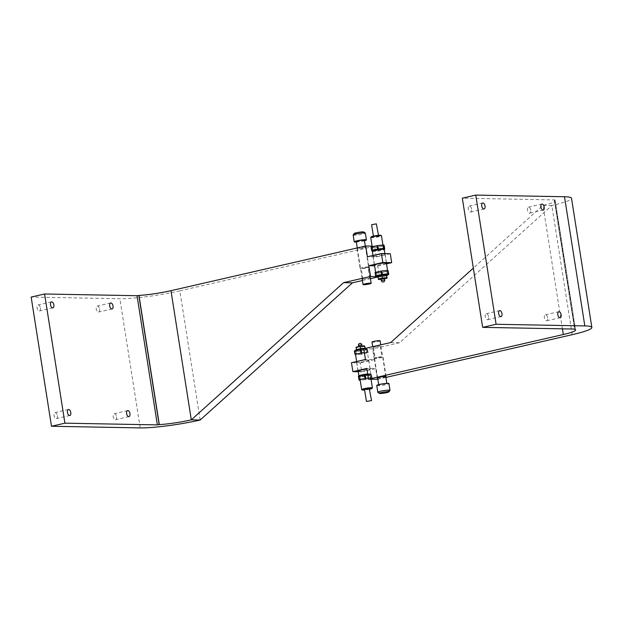 <?xml version="1.0" encoding="UTF-8"?>
<svg xmlns="http://www.w3.org/2000/svg" width="623" height="623" viewBox="0 0 623 623"><rect width="100%" height="100%" fill="white"/><g stroke="black" fill="none" stroke-linecap="round" stroke-linejoin="round"><path stroke-width="0.47" stroke-dasharray="3.12 2.34" d="M358.256 371.744L361.753 371.806L360.343 362.874L351.473 362.703M363.754 348.732L372.632 348.903L374.322 359.666L365.452 359.502M471.603 209.079A3.084 1.628 77.1 0 0 469.251 206.049A3.084 1.628 77.1 0 0 468.278 209.017A3.084 1.628 77.1 0 0 470.63 212.054A3.084 1.628 77.1 0 0 471.603 209.079M574.554 329.061L554.268 200.193L555 199.944L462.328 198.176M547.703 317.831A3.084 1.628 77.1 0 0 545.351 314.794A3.084 1.628 77.1 0 0 544.377 317.769A3.084 1.628 77.1 0 0 546.729 320.806A3.084 1.628 77.1 0 0 547.703 317.831M488.549 316.725A3.084 1.628 77.1 0 0 486.197 313.696A3.084 1.628 77.1 0 0 485.224 316.671A3.084 1.628 77.1 0 0 487.575 319.7A3.084 1.628 77.1 0 0 488.549 316.725M530.757 210.185A3.084 1.628 77.1 0 0 528.405 207.148A3.084 1.628 77.1 0 0 527.432 210.122A3.084 1.628 77.1 0 0 529.784 213.152A3.084 1.628 77.1 0 0 530.757 210.185M554.268 200.193A27.412 3.037 -8.9 0 1 555.272 200.808A27.412 3.037 -8.9 0 1 542.976 205.349L473.34 268.1M374.914 358.427A4.454 0.491 -8.9 0 1 374.197 358.28A4.454 0.491 -8.9 0 1 377.312 357.306A4.454 0.491 -8.9 0 1 382.281 356.738A4.454 0.491 -8.9 0 1 382.997 356.893A4.454 0.491 -8.9 0 1 379.89 357.859A4.454 0.491 -8.9 0 1 374.914 358.427M381.432 356.932L375.217 358.116L381.432 356.932M385.793 376.829A4.454 0.491 -8.9 0 1 382.14 377.709A4.454 0.491 -8.9 0 1 378.013 378.13A4.454 0.491 -8.9 0 1 377.67 378.106M361.753 371.806L375.731 368.598L366.854 368.434M358.17 371.238A6.168 0.685 171.1 0 0 359.019 371.331A6.168 0.685 171.1 0 0 365.911 370.545A6.168 0.685 171.1 0 0 370.218 369.205A6.168 0.685 171.1 0 0 369.229 368.995A6.168 0.685 171.1 0 0 366.963 369.112M390.707 342.557L399.584 342.72L551.853 205.512A43.859 4.859 171.1 0 0 571.517 198.254M572.187 334.691L551.853 205.512L542.976 205.349L562.413 328.835M385.886 377.421L377.85 379.267M377.421 379.368L375.731 368.598M374.322 359.666L360.343 362.874M399.584 342.72L372.632 348.903M367.819 360.055A6.168 0.685 171.1 0 0 360.927 360.842A6.168 0.685 171.1 0 0 356.621 362.189A6.168 0.685 171.1 0 0 357.61 362.399A6.168 0.685 171.1 0 0 364.502 361.613A6.168 0.685 171.1 0 0 368.808 360.265A6.168 0.685 171.1 0 0 367.819 360.055M379.742 346.17L373.52 347.354L379.742 346.17M379.43 385.279A4.112 0.452 -8.9 0 1 378.776 385.139A4.112 0.452 -8.9 0 1 381.642 384.243A4.112 0.452 -8.9 0 1 386.237 383.713A4.112 0.452 -8.9 0 1 386.899 383.854A4.112 0.452 -8.9 0 1 384.025 384.749A4.112 0.452 -8.9 0 1 379.43 385.279M380.116 340.797A4.112 0.452 -8.9 0 1 377.25 341.692A4.112 0.452 -8.9 0 1 372.655 342.214A4.112 0.452 -8.9 0 1 371.993 342.074M376.744 385.458A6.168 0.685 171.1 0 0 377.733 385.668A6.168 0.685 171.1 0 0 384.625 384.882A6.168 0.685 171.1 0 0 388.931 383.534M389.967 390.403A6.168 0.685 -8.9 0 1 385.364 391.727A6.168 0.685 -8.9 0 1 378.8 392.451A6.168 0.685 -8.9 0 1 377.857 392.303M367.811 374.501L371.183 374.197L371.549 374.929L365.584 376.323L358.848 377.001L358.404 376.269M368.349 377.896L371.643 377.577L371.892 378.387L360.219 380.318M369.268 374.61A5.179 0.576 -8.9 0 1 370.093 374.789A5.179 0.576 -8.9 0 1 366.48 375.918A5.179 0.576 -8.9 0 1 360.694 376.58A5.179 0.576 -8.9 0 1 359.86 376.401A5.179 0.576 -8.9 0 1 363.474 375.272A5.179 0.576 -8.9 0 1 369.268 374.61M369.797 378.005A5.179 0.576 -8.9 0 1 370.63 378.177A5.179 0.576 -8.9 0 1 367.009 379.306A5.179 0.576 -8.9 0 1 361.223 379.968A5.179 0.576 -8.9 0 1 360.398 379.789A5.179 0.576 -8.9 0 1 364.011 378.667A5.179 0.576 -8.9 0 1 369.797 378.005M364.346 352.462L367.64 352.151L367.889 352.961L355.608 354.946M363.809 349.075L367.111 348.755L367.547 349.495L361.581 350.897L354.845 351.574L354.401 350.835M365.794 352.571A5.179 0.576 -8.9 0 1 366.628 352.75A5.179 0.576 -8.9 0 1 363.007 353.88A5.179 0.576 -8.9 0 1 357.22 354.542A5.179 0.576 -8.9 0 1 356.395 354.362A5.179 0.576 -8.9 0 1 360.008 353.233A5.179 0.576 -8.9 0 1 365.794 352.571M365.265 349.184A5.179 0.576 -8.9 0 1 366.09 349.363A5.179 0.576 -8.9 0 1 362.477 350.484A5.179 0.576 -8.9 0 1 356.691 351.146A5.179 0.576 -8.9 0 1 355.858 350.975A5.179 0.576 -8.9 0 1 359.471 349.846A5.179 0.576 -8.9 0 1 365.265 349.184M367.726 373.964A6.043 0.67 -8.9 0 1 369.891 373.855A6.043 0.67 -8.9 0 1 370.856 374.065A6.043 0.67 -8.9 0 1 370.825 374.143A6.043 0.67 -8.9 0 1 366.316 375.435A6.043 0.67 -8.9 0 1 359.884 376.152A6.043 0.67 -8.9 0 1 358.965 376.012M355.974 351.31A6.043 0.67 171.1 0 0 362.726 350.539A6.043 0.67 171.1 0 0 366.947 349.223A6.043 0.67 171.1 0 0 366.9 349.16A6.043 0.67 171.1 0 0 365.981 349.02A6.043 0.67 171.1 0 0 359.549 349.729A6.043 0.67 171.1 0 0 355.032 351.029A6.043 0.67 171.1 0 0 355.009 351.107A6.043 0.67 171.1 0 0 355.974 351.31M369.478 374.563A5.436 0.6 -8.9 0 1 370.35 374.75A5.436 0.6 -8.9 0 1 370.327 374.82A5.436 0.6 -8.9 0 1 366.262 375.988A5.436 0.6 -8.9 0 1 360.476 376.627A5.436 0.6 -8.9 0 1 359.65 376.502A5.436 0.6 -8.9 0 1 359.603 376.44A5.436 0.6 -8.9 0 1 363.404 375.256A5.436 0.6 -8.9 0 1 369.478 374.563M360.577 348.802L364.969 348.374L365.234 348.888L356.714 350.266L356.449 349.744L360.569 348.779M365.234 348.888L365.148 348.335M361.106 349.838L360.709 347.291L356.317 347.72L356.052 347.206M364.837 346.349L360.709 347.291M356.714 350.266L356.317 347.72M361.87 346.45L358.739 347.042L361.87 346.45M372.398 387.958A5.436 0.6 -8.9 0 1 368.333 389.126A5.436 0.6 -8.9 0 1 362.547 389.764A5.436 0.6 -8.9 0 1 361.714 389.64M369.743 389.219A5.007 0.553 -8.9 0 1 364.626 390.029M369.673 388.752L364.556 389.562M355.749 350.056A5.179 0.576 171.1 0 0 356.551 350.305A5.179 0.576 171.1 0 0 362.609 349.589A5.179 0.576 171.1 0 0 365.919 348.452A5.179 0.576 171.1 0 0 365.444 348.35M376.783 276.581L379.399 276.635L377.709 265.865L374.587 265.811M375.965 276.573L376.44 276.581M57.371 415.627A3.084 1.628 -102.9 0 1 56.397 418.601A3.084 1.628 -102.9 0 1 54.045 415.572A3.084 1.628 -102.9 0 1 55.019 412.597A3.084 1.628 -102.9 0 1 57.371 415.627M368.24 266.94A4.454 0.491 171.1 0 0 363.271 267.508A4.454 0.491 171.1 0 0 360.156 268.474A4.454 0.491 171.1 0 0 360.873 268.63A4.454 0.491 171.1 0 0 365.849 268.061A4.454 0.491 171.1 0 0 368.956 267.096A4.454 0.491 171.1 0 0 368.24 266.94M361.722 268.435L367.944 267.251L361.722 268.435M365.14 247.238A4.454 0.491 171.1 0 0 360.164 247.806A4.454 0.491 171.1 0 0 357.057 248.779A4.454 0.491 171.1 0 0 357.773 248.927A4.454 0.491 171.1 0 0 362.75 248.359A4.454 0.491 171.1 0 0 365.857 247.393A4.454 0.491 171.1 0 0 365.14 247.238M390.278 253.725L376.3 256.933L367.43 256.769M373.925 256.38A6.168 0.685 -8.9 0 1 372.943 256.162A6.168 0.685 -8.9 0 1 377.25 254.823A6.168 0.685 -8.9 0 1 384.142 254.036A6.168 0.685 -8.9 0 1 385.123 254.246A6.168 0.685 -8.9 0 1 380.817 255.594A6.168 0.685 -8.9 0 1 373.925 256.38M99.579 309.086A3.084 1.628 -102.9 0 1 98.605 312.053A3.084 1.628 -102.9 0 1 96.254 309.024A3.084 1.628 -102.9 0 1 97.227 306.049A3.084 1.628 -102.9 0 1 99.579 309.086M200.178 420.019L179.845 290.84L374.602 246.171L376.3 256.933M377.709 265.865L386.509 263.848M362.399 280.529L370.436 278.691M377.717 277.017L379.399 276.635M179.845 290.84A43.859 4.859 -8.9 0 1 119.881 298.729L31.15 297.078M116.517 416.732A3.084 1.628 -102.9 0 1 115.543 419.707A3.084 1.628 -102.9 0 1 113.199 416.67A3.084 1.628 -102.9 0 1 114.173 413.695A3.084 1.628 -102.9 0 1 116.517 416.732M386.431 263.334A6.168 0.685 -8.9 0 1 381.634 264.635A6.168 0.685 -8.9 0 1 375.334 265.312A6.168 0.685 -8.9 0 1 374.493 265.219M363.419 279.197L369.634 278.014L363.419 279.197M374.602 246.171L372.095 246.124M40.425 307.98A3.084 1.628 -102.9 0 1 39.451 310.955A3.084 1.628 -102.9 0 1 37.1 307.918A3.084 1.628 -102.9 0 1 38.073 304.951A3.084 1.628 -102.9 0 1 40.425 307.98M356.263 241.514A4.112 0.452 171.1 0 0 356.917 241.654A4.112 0.452 171.1 0 0 361.511 241.124A4.112 0.452 171.1 0 0 364.385 240.237M364.463 240.735A6.168 0.685 -8.9 0 1 356.34 242.012M353.163 235.05A6.168 0.685 171.1 0 0 354.152 235.26A6.168 0.685 171.1 0 0 361.036 234.474A6.168 0.685 171.1 0 0 365.343 233.134M354.277 233.493A4.852 0.537 171.1 0 0 355.032 233.718A4.852 0.537 171.1 0 0 360.709 233.049A4.852 0.537 171.1 0 0 363.801 231.99M371.067 247.051L371.51 247.79L377.826 247.183L384.22 245.719M372.383 251.155L384.087 249.286M373.893 250.758A5.179 0.576 171.1 0 0 379.68 250.096A5.179 0.576 171.1 0 0 383.293 248.966A5.179 0.576 171.1 0 0 382.467 248.787A5.179 0.576 171.1 0 0 376.681 249.449A5.179 0.576 171.1 0 0 373.06 250.578A5.179 0.576 171.1 0 0 373.893 250.758M373.356 247.37A5.179 0.576 171.1 0 0 379.142 246.708A5.179 0.576 171.1 0 0 382.763 245.579A5.179 0.576 171.1 0 0 381.93 245.4A5.179 0.576 171.1 0 0 376.144 246.062A5.179 0.576 171.1 0 0 372.531 247.191A5.179 0.576 171.1 0 0 373.356 247.37M375.069 272.485L375.513 273.217L381.829 272.609L388.222 271.145M376.736 276.55L387.802 274.782M377.359 272.796A5.179 0.576 171.1 0 0 383.145 272.134A5.179 0.576 171.1 0 0 386.766 271.005A5.179 0.576 171.1 0 0 385.933 270.826A5.179 0.576 171.1 0 0 380.147 271.488A5.179 0.576 171.1 0 0 376.533 272.617A5.179 0.576 171.1 0 0 377.359 272.796M377.896 276.184A5.179 0.576 171.1 0 0 383.682 275.522A5.179 0.576 171.1 0 0 387.296 274.4A5.179 0.576 171.1 0 0 386.47 274.221A5.179 0.576 171.1 0 0 380.684 274.883A5.179 0.576 171.1 0 0 377.063 276.012A5.179 0.576 171.1 0 0 377.896 276.184M372.305 251.31A6.043 0.67 171.1 0 0 373.27 251.513A6.043 0.67 171.1 0 0 380.022 250.742A6.043 0.67 171.1 0 0 384.243 249.426M388.129 274.346A6.043 0.67 -8.9 0 1 383.612 275.639A6.043 0.67 -8.9 0 1 377.18 276.347A6.043 0.67 -8.9 0 1 376.261 276.207M372.827 250.547A5.436 0.6 171.1 0 0 372.803 250.617A5.436 0.6 171.1 0 0 373.675 250.804A5.436 0.6 171.1 0 0 379.757 250.111A5.436 0.6 171.1 0 0 383.55 248.927L382.943 245.049M377.92 276.48L378.589 279.54M378.192 276.994L382.577 276.565L382.981 279.112L384.492 278.761M381.074 279.299L382.981 279.112M382.577 276.565L386.704 275.623M381.011 278.863L384.422 278.325M370.74 237.48A5.436 0.6 171.1 0 0 371.612 237.667A5.436 0.6 171.1 0 0 377.686 236.974A5.436 0.6 171.1 0 0 381.486 235.79M371.121 236.927A5.007 0.553 171.1 0 0 371.9 237.161A5.007 0.553 171.1 0 0 377.756 236.475A5.007 0.553 171.1 0 0 380.949 235.377M373.901 236.701L378.605 235.806L373.901 236.701M371.62 224.747L376.736 223.945M386.712 275.662A5.179 0.576 -8.9 0 1 378.029 277.033A5.179 0.576 -8.9 0 1 378.013 277.033M554.789 199.897L575.122 329.076M554.408 200.162L574.702 329.069M365.156 376.393L365.693 379.781M359.012 376.993L359.541 380.38M365.584 376.323L366.114 379.711M371.363 374.999L371.892 378.387M371.549 374.921L372.087 378.317L371.549 374.929M371.183 374.197L371.713 377.593M370.95 374.197L371.479 377.585M358.778 376.985L359.307 380.38M367.477 352.159L366.947 348.771M367.71 352.166L367.181 348.771M368.084 352.883L367.547 349.495L368.084 352.891M367.889 352.961L367.36 349.565M362.111 354.285L361.581 350.897M361.69 354.355L361.153 350.959M355.538 354.954L355.009 351.567M355.305 354.946L354.775 351.559M358.466 345.352L361.877 344.815M140.214 427.908L119.881 298.729M384.562 249.177L384.025 245.789M378.784 250.501L378.247 247.113M378.356 250.571L377.826 247.183M372.211 251.17L371.674 247.783M371.978 251.17L371.44 247.775M375.443 273.209L375.981 276.596M375.677 273.209L376.214 276.604M381.829 272.609L382.358 275.997M382.249 272.539L382.787 275.927M388.028 271.215L388.565 274.603M384.687 280.023L381.276 280.56M469.251 206.049L482.685 202.966M575.605 329.988L555.272 200.808M377.304 377.974L374.197 358.28M545.351 314.794L558.784 311.718M528.405 207.148L541.839 204.064M356.621 362.189L358.03 371.121M373.52 347.354L375.217 358.116M486.197 313.696L499.63 310.612M555 199.944L575.333 329.123M487.575 319.7L501.009 316.616M368.808 360.265L370.218 369.205M386.096 376.596L382.997 356.893M529.784 213.152L543.217 210.076M546.729 320.806L560.163 317.722M380.287 346.287L381.985 357.049M470.63 212.054L484.063 208.97M378.776 385.139L378.691 384.632M377.608 377.74L372.718 346.676M386.899 383.854L386.821 383.355M385.73 376.456L380.754 344.838M370.63 378.177L370.093 374.789M360.398 379.789L359.86 376.401M366.628 352.75L366.09 349.363M356.395 354.362L355.858 350.975M370.856 374.065L366.947 349.223M358.132 370.965L356.644 361.519M355.476 354.074L355.009 351.107M370.327 374.82L370.825 374.143M362.15 346.505L362.08 346.069M371.059 379.243L370.35 374.75M360.063 379.368L359.603 376.44M359.65 376.502L359.066 376.082M358.739 347.042L358.669 346.606M355.351 350.585L355.032 351.029M365.919 348.452L366.9 349.16M69.823 415.525L56.397 418.601M357.057 248.779L360.156 268.474M112.031 308.977L98.605 312.053M128.977 416.623L115.543 419.707M374.345 265.102L372.943 256.162M362.866 279.081L361.176 268.318M52.877 307.871L39.451 310.955M51.507 301.867L38.073 304.951M386.533 263.179L385.123 254.246M365.857 247.393L368.956 267.096M127.598 410.619L114.173 413.695M110.653 302.965L97.227 306.049M369.634 278.014L367.944 267.251M68.444 409.513L55.019 412.597M357.275 247.946L362.064 278.411M365.304 246.101L370.101 276.565M382.763 245.579L383.293 248.966M372.531 247.191L373.06 250.578M386.766 271.005L387.296 274.4M376.533 272.617L377.063 276.012M384.905 253.631L386.392 263.07M387.545 270.421L388.152 274.26M372.959 255.5L374.446 264.946M375.614 272.329L376.214 276.145M378.527 235.338L378.605 235.806M373.411 236.148L373.489 236.615M372.196 246.77L372.803 250.617"/><path stroke-width="0.93" d="M473.34 268.1L390.707 342.557L363.754 348.732L365.452 359.502L351.473 362.703L352.883 371.643L358.256 371.744M485.037 206.003A3.084 1.628 77.1 0 0 482.685 202.966A3.084 1.628 77.1 0 0 481.711 205.94A3.084 1.628 77.1 0 0 484.063 208.97A3.084 1.628 77.1 0 0 485.037 206.003M574.554 329.061L482.661 327.355L462.328 198.176L475.762 195.092L496.095 324.272L482.661 327.355M574.601 329.372A27.412 3.037 -8.9 0 1 575.605 329.988A27.412 3.037 -8.9 0 1 563.309 334.528L562.413 328.835M377.67 378.106A4.454 0.491 -8.9 0 1 377.304 377.974A4.454 0.491 -8.9 0 1 380.412 377.008A4.454 0.491 -8.9 0 1 385.388 376.44A4.454 0.491 -8.9 0 1 386.096 376.596A4.454 0.491 -8.9 0 1 385.793 376.829M377.85 379.267L368.551 379.197L366.854 368.434L352.883 371.643M366.963 369.112A6.168 0.685 171.1 0 0 358.03 371.121A6.168 0.685 171.1 0 0 358.17 371.238M561.136 314.747A3.084 1.628 77.1 0 0 558.784 311.718A3.084 1.628 77.1 0 0 557.811 314.685A3.084 1.628 77.1 0 0 560.163 317.722A3.084 1.628 77.1 0 0 561.136 314.747M385.886 377.421L572.187 334.691A43.859 4.859 171.1 0 0 591.85 327.433L571.517 198.254A43.859 4.859 171.1 0 0 564.493 196.743L475.762 195.092M591.85 327.433A43.859 4.859 171.1 0 0 584.826 325.922L496.095 324.272M544.191 207.101A3.084 1.628 77.1 0 0 541.839 204.064A3.084 1.628 77.1 0 0 540.865 207.038A3.084 1.628 77.1 0 0 543.217 210.076A3.084 1.628 77.1 0 0 544.191 207.101M368.551 379.197L563.309 334.528M501.982 313.649A3.084 1.628 77.1 0 0 499.63 310.612A3.084 1.628 77.1 0 0 498.657 313.587A3.084 1.628 77.1 0 0 501.009 316.616A3.084 1.628 77.1 0 0 501.982 313.649M372.718 346.676L371.993 342.074A4.112 0.452 -8.9 0 1 374.867 341.178A4.112 0.452 -8.9 0 1 379.462 340.656A4.112 0.452 -8.9 0 1 380.116 340.797L380.754 344.838M389.998 390.317L388.931 383.534A6.168 0.685 171.1 0 0 387.942 383.324A6.168 0.685 171.1 0 0 381.05 384.111A6.168 0.685 171.1 0 0 376.744 385.458L377.811 392.241A6.168 0.685 -8.9 0 1 382.117 390.894A6.168 0.685 -8.9 0 1 389.009 390.107A6.168 0.685 -8.9 0 1 389.998 390.317A6.168 0.685 -8.9 0 1 389.967 390.403L388.877 391.883A4.852 0.537 -8.9 0 1 385.255 392.918A4.852 0.537 -8.9 0 1 380.092 393.495A4.852 0.537 -8.9 0 1 379.352 393.378A4.852 0.537 -8.9 0 1 382.444 392.319A4.852 0.537 -8.9 0 1 388.121 391.649A4.852 0.537 -8.9 0 1 388.877 391.883M379.352 393.378L377.857 392.303A6.168 0.685 -8.9 0 1 377.811 392.241M360.219 380.318L359.307 380.38L359.128 379.586L368.349 377.896M358.404 376.269L358.934 379.656L358.404 376.261L367.811 374.501M355.608 354.946L355.126 354.152L364.346 352.462M354.401 350.835L354.931 354.222L354.401 350.835L363.809 349.075M359.066 376.082L358.965 376.012A6.043 0.67 -8.9 0 1 358.918 375.942A6.043 0.67 -8.9 0 1 367.726 373.964M360.569 348.779L360.172 346.256L364.564 345.827L365.148 348.335M356.442 349.705L356.052 347.206L360.172 346.256M364.961 348.335L364.564 345.827M364.626 390.029A5.007 0.553 -8.9 0 1 362.968 390.107A5.007 0.553 -8.9 0 1 362.204 389.99L361.714 389.64A5.436 0.6 -8.9 0 1 361.675 389.577A5.436 0.6 -8.9 0 1 365.467 388.394A5.436 0.6 -8.9 0 1 371.549 387.701A5.436 0.6 -8.9 0 1 372.422 387.888A5.436 0.6 -8.9 0 1 372.398 387.958L372.04 388.441A5.007 0.553 -8.9 0 1 369.743 389.219M362.204 389.99A5.007 0.553 -8.9 0 1 365.397 388.9A5.007 0.553 -8.9 0 1 371.261 388.207A5.007 0.553 -8.9 0 1 372.04 388.441M366.425 401.43L364.556 389.562L369.26 388.666L371.542 400.62L366.425 401.43L371.542 400.62M365.444 348.35A5.179 0.576 171.1 0 0 365.133 348.335A5.179 0.576 171.1 0 0 359.619 348.942A5.179 0.576 171.1 0 0 355.749 350.056L355.351 350.585M381.401 253.561L390.278 253.725L391.68 262.665L382.81 262.501L381.401 253.561L367.43 256.769L365.732 246.007L170.975 290.676L191.308 419.855L343.577 282.647L352.447 282.819L200.178 420.019A43.859 4.859 -8.9 0 1 140.214 427.908L51.483 426.257L31.15 297.078L44.583 293.994L64.917 423.173L157.37 424.894L137.037 295.715L44.583 293.994M374.587 265.811L368.832 265.702L370.529 276.472L375.965 276.573M70.796 412.551A3.084 1.628 -102.9 0 1 69.823 415.525A3.084 1.628 -102.9 0 1 67.471 412.488A3.084 1.628 -102.9 0 1 68.444 409.513A3.084 1.628 -102.9 0 1 70.796 412.551M113.004 306.002A3.084 1.628 -102.9 0 1 112.031 308.977A3.084 1.628 -102.9 0 1 109.679 305.94A3.084 1.628 -102.9 0 1 110.653 302.965A3.084 1.628 -102.9 0 1 113.004 306.002M53.851 304.904A3.084 1.628 -102.9 0 1 52.877 307.871A3.084 1.628 -102.9 0 1 50.533 304.842A3.084 1.628 -102.9 0 1 51.507 301.867A3.084 1.628 -102.9 0 1 53.851 304.904M129.95 413.649A3.084 1.628 -102.9 0 1 128.977 416.623A3.084 1.628 -102.9 0 1 126.625 413.586A3.084 1.628 -102.9 0 1 127.598 410.619A3.084 1.628 -102.9 0 1 129.95 413.649M170.975 290.676A27.412 3.037 171.1 0 1 138.976 295.45L159.309 424.629A27.412 3.037 171.1 0 0 191.308 419.855L200.178 420.019M51.483 426.257L64.917 423.173M159.309 424.629L157.37 424.894M386.509 263.848L391.68 262.665M352.447 282.819L362.399 280.529M370.436 278.691L377.717 277.017M374.493 265.219A6.168 0.685 -8.9 0 1 374.345 265.102A6.168 0.685 -8.9 0 1 378.652 263.755A6.168 0.685 -8.9 0 1 385.544 262.968A6.168 0.685 -8.9 0 1 386.533 263.179A6.168 0.685 -8.9 0 1 386.431 263.334M370.529 276.472L343.577 282.647M382.81 262.501L368.832 265.702M372.095 246.124L365.732 246.007M138.976 295.45L137.037 295.715M365.304 246.101L364.385 240.237A4.112 0.452 171.1 0 0 363.723 240.089A4.112 0.452 171.1 0 0 359.128 240.618A4.112 0.452 171.1 0 0 356.263 241.514L357.275 247.946M370.506 283.154A4.112 0.452 171.1 0 0 365.911 283.675A4.112 0.452 171.1 0 0 363.038 284.571A4.112 0.452 171.1 0 0 363.7 284.711A4.112 0.452 171.1 0 0 368.286 284.189A4.112 0.452 171.1 0 0 371.16 283.294A4.112 0.452 171.1 0 0 370.506 283.154M356.34 242.012A6.168 0.685 -8.9 0 1 355.219 242.043A6.168 0.685 -8.9 0 1 354.23 241.833A6.168 0.685 -8.9 0 1 358.536 240.486A6.168 0.685 -8.9 0 1 365.428 239.699A6.168 0.685 -8.9 0 1 366.417 239.91A6.168 0.685 -8.9 0 1 364.463 240.735M366.417 239.91L365.343 233.134A6.168 0.685 171.1 0 0 365.296 233.064A6.168 0.685 171.1 0 0 364.362 232.916A6.168 0.685 171.1 0 0 357.797 233.648A6.168 0.685 171.1 0 0 353.186 234.964A6.168 0.685 171.1 0 0 353.163 235.05L354.23 241.833M365.296 233.064L363.801 231.99A4.852 0.537 171.1 0 0 363.069 231.881A4.852 0.537 171.1 0 0 357.906 232.449A4.852 0.537 171.1 0 0 354.277 233.493L353.186 234.964M384.087 249.286L384.749 249.107L384.313 248.367L377.997 248.974L371.799 250.368L372.383 251.155M384.22 245.719L383.776 244.979L377.468 245.587L371.067 247.051L371.604 250.446L371.067 247.051M384.749 249.107L384.22 245.711L384.749 249.107M387.802 274.782L388.752 274.533L387.849 270.421L381.471 271.013L375.069 272.485L375.607 275.872L375.981 276.596L376.736 276.55M388.222 271.145L388.752 274.533L388.316 273.793L382 274.408L375.607 275.872L375.069 272.485M384.905 253.631L384.243 249.426A6.043 0.67 171.1 0 0 384.196 249.364A6.043 0.67 171.1 0 0 383.277 249.223A6.043 0.67 171.1 0 0 376.845 249.932A6.043 0.67 171.1 0 0 372.328 251.225A6.043 0.67 171.1 0 0 372.305 251.31L372.959 255.5M378.013 277.033A5.179 0.576 -8.9 0 1 377.242 276.916L376.261 276.207A6.043 0.67 -8.9 0 1 376.214 276.145A6.043 0.67 -8.9 0 1 380.427 274.829A6.043 0.67 -8.9 0 1 387.187 274.058A6.043 0.67 -8.9 0 1 388.152 274.26A6.043 0.67 -8.9 0 1 388.129 274.346L387.413 275.311A5.179 0.576 -8.9 0 1 386.712 275.662M383.55 248.927A5.436 0.6 171.1 0 0 383.511 248.865A5.436 0.6 171.1 0 0 382.678 248.741A5.436 0.6 171.1 0 0 376.892 249.379A5.436 0.6 171.1 0 0 372.827 250.547L372.328 251.225M384.492 278.761L387.109 278.162L386.439 275.101L382.047 275.537L377.92 276.48L378.589 279.54L381.074 279.299M382.047 275.537L382.452 278.076L378.325 279.026M386.439 275.101L386.844 277.648L382.452 278.076M387.109 278.162L386.844 277.648M384.422 278.325L381.011 278.863L381.276 280.56L384.687 280.023L384.422 278.325M382.943 245.049L381.486 235.79A5.436 0.6 171.1 0 0 381.44 235.728A5.436 0.6 171.1 0 0 380.614 235.603A5.436 0.6 171.1 0 0 374.82 236.242A5.436 0.6 171.1 0 0 370.763 237.41A5.436 0.6 171.1 0 0 370.74 237.48L372.196 246.77M381.44 235.728L380.949 235.377A5.007 0.553 171.1 0 0 380.186 235.26A5.007 0.553 171.1 0 0 374.859 235.852A5.007 0.553 171.1 0 0 371.121 236.927L370.763 237.41M378.527 235.338L376.323 223.852L371.62 224.747L373.411 236.148M377.242 276.916A5.179 0.576 -8.9 0 1 380.544 275.779A5.179 0.576 -8.9 0 1 386.603 275.07A5.179 0.576 -8.9 0 1 387.413 275.311M564.493 196.743L584.826 325.922M364.798 374.797L365.335 378.192M364.369 374.867L364.907 378.254M358.599 376.191L359.128 379.586M361.332 352.758L360.795 349.371M360.904 352.828L360.367 349.441M355.126 354.152L354.596 350.765M361.877 344.815L358.466 345.352A1.729 1.729 0 0 1 359.79 343.398A1.729 1.729 0 0 1 361.877 344.815L362.08 346.069M159.169 424.66L138.836 295.481M384.383 248.382L383.846 244.987M371.799 250.368L371.261 246.981M377.569 249.044L377.04 245.657M377.997 248.974L377.468 245.587M384.15 248.375L383.612 244.987M375.264 272.407L375.801 275.802M387.849 270.421L388.386 273.809M387.615 270.413L388.152 273.809M381.471 271.013L382 274.408M381.042 271.083L381.572 274.478M378.691 384.632L377.608 377.74M386.821 383.355L385.73 376.456M358.918 375.942L358.132 370.965M356.644 361.519L355.476 354.074M372.422 387.888L371.059 379.243M361.675 389.577L360.063 379.368M358.669 346.606L358.466 345.352M362.064 278.411L363.038 284.571M370.101 276.565L371.16 283.294M386.392 263.07L387.545 270.421M374.446 264.946L375.614 272.329M383.511 248.865L384.196 249.364M381.276 280.56A1.729 1.729 0 0 0 383.371 281.97A1.729 1.729 0 0 0 384.687 280.023"/></g></svg>
